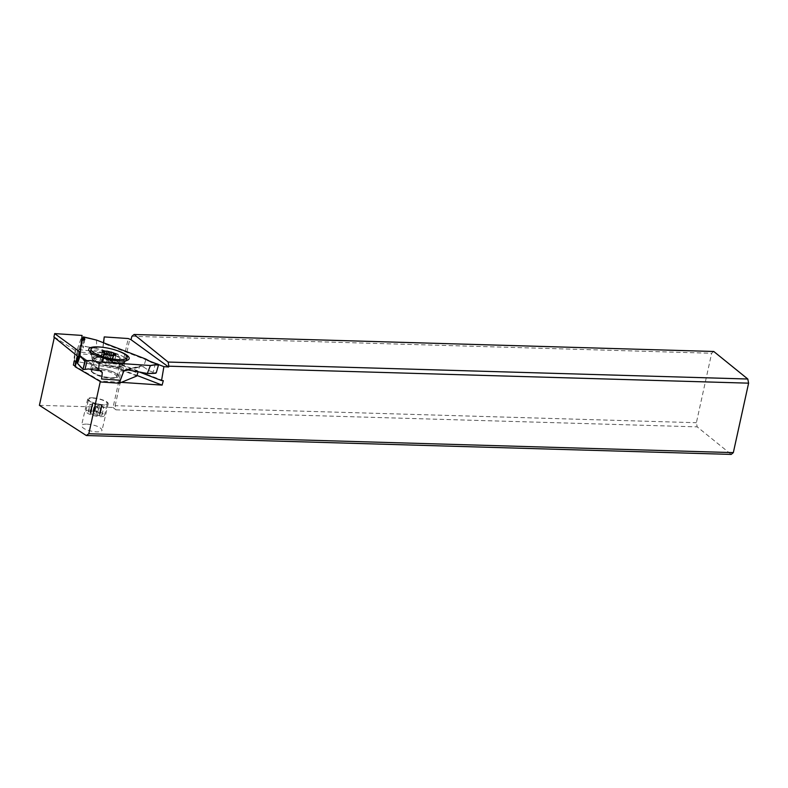 <?xml version="1.0" encoding="UTF-8"?>
<svg xmlns="http://www.w3.org/2000/svg" width="788" height="788" viewBox="0 0 788 788"><rect width="100%" height="100%" fill="white"/><g stroke="black" fill="none" stroke-linecap="round" stroke-linejoin="round"><path stroke-width="0.59" stroke-dasharray="3.94 2.96" d="M136.836 375.984L119.234 369.208L75.668 361.347M97.87 368.213A14.371 3.763 -166.9 0 1 112.083 371.424A14.371 3.763 -166.9 0 1 118.525 376.3A14.371 3.763 -166.9 0 1 111.187 377.876A14.371 3.763 -166.9 0 1 96.983 374.664A14.371 3.763 -166.9 0 1 90.531 369.789A14.371 3.763 -166.9 0 1 97.87 368.213M96.491 340.071L96.697 348.473L117.038 353.95L119.628 356.531L119.234 369.208M119.628 366.085L137.723 373.049M127.026 369.789L141.416 366.026L143.574 367.021L145.997 359.131M141.416 366.026L140.422 365.928L139.358 367.05L138.067 371.798M143.574 367.021L149.227 370.744L155.463 373.177M116.132 350.286A20.764 5.437 13.1 0 0 104.144 347.498M78.15 356.678L78.928 354.63L100.844 370.665M76.022 361.554L76.397 358.087L75.687 361.15M76.397 358.087L78.987 349.054C81.706 348.917 83.124 348.463 83.262 347.705L81.686 345.302L87.084 346.789L81.785 346.099M96.697 348.473L87.035 346.868M81.686 345.302L82.553 340.524M96.422 340.101L83.134 337.343M78.987 349.054L81.627 340.633M78.613 356.826L78.918 354.945M123.647 363.051A16.804 4.403 13.1 0 1 115.728 364.026A16.804 4.403 -166.9 0 1 91.772 355.644A16.804 4.403 -166.9 0 1 91.546 355.014A16.804 4.403 -166.9 0 1 100.145 352.728A16.804 4.403 13.1 0 1 117.442 356.747A16.804 4.403 13.1 0 1 124.13 362.588A16.804 4.403 13.1 0 1 123.647 363.051L128.375 359.722M99.958 356.856A15.396 4.029 -166.9 0 1 115.797 360.53A15.396 4.029 -166.9 0 1 121.923 365.878A15.396 4.029 -166.9 0 1 114.221 367.198A15.396 4.029 -166.9 0 1 92.078 358.944A15.396 4.029 -166.9 0 1 99.958 356.856M100.431 357.191A14.371 3.763 13.1 0 0 93.092 358.767A14.371 3.763 13.1 0 0 99.534 363.642A14.371 3.763 13.1 0 0 113.748 366.853A14.371 3.763 13.1 0 0 121.086 365.277A14.371 3.763 13.1 0 0 114.644 360.402A14.371 3.763 13.1 0 0 100.431 357.191M76.091 361.594L77.421 349.173L75.658 349.054L74.614 353.507L103.13 355.427L104.164 350.975L102.401 350.857L101.682 357.506L139.456 372.044M103.464 342.75L102.401 350.857M39.4 405.327L113.048 407.485L128.208 338.535M77.421 349.173L82.06 335.432M103.13 355.427L102.401 362.125L103.455 357.624L104.164 350.975M102.401 362.125L137.004 375.452M73.373 365.031L74.614 353.507M121.332 382.367L100.421 380.959L75.155 366.075M92.728 372.241A13.731 3.595 13.1 0 0 110.881 377.659A13.731 3.595 13.1 0 0 117.185 376.989A13.731 3.595 13.1 0 0 116.328 373.847A13.731 3.595 13.1 0 0 98.185 368.429A13.731 3.595 13.1 0 0 91.428 371A13.731 3.595 13.1 0 0 92.728 372.241M100.421 380.959L100.293 381.55M713.761 351.478L711.653 353.26L696.385 422.713L697.183 426.86L731.225 454.41M113.048 407.485L115.954 409.839L115.156 405.692L696.385 422.713M115.156 405.692L129.685 339.608M131.892 336.289L711.653 353.26M147.592 360.382L103.533 343.41L103.602 342.8M158.437 364.558L156.369 363.76M103.533 343.41L101.682 357.506M163.313 380.673L103.455 357.624M115.954 409.839L697.183 426.86M86.985 424.111C95.801 425.047 100.825 427.106 102.056 430.268C101.662 431.4 99.83 431.942 96.54 431.883C87.724 430.938 82.701 428.889 81.469 425.727C81.863 424.594 83.695 424.052 86.985 424.111M54.411 337.067L79.115 352.965L77.894 356.462M79.115 352.965L78.554 356.994M75.658 349.054L74.417 360.608M93.073 397.851A10.539 2.758 13.1 0 0 87.675 399.004A10.539 2.758 13.1 0 0 92.403 402.579A10.539 2.758 13.1 0 0 102.814 404.934A10.539 2.758 13.1 0 0 108.212 403.771A10.539 2.758 13.1 0 0 103.484 400.206A10.539 2.758 13.1 0 0 93.073 397.851M106.173 401.939A9.584 2.512 -166.9 0 1 107.276 403.554A9.584 2.512 -166.9 0 1 99.958 404.333A9.584 2.512 -166.9 0 1 89.714 400.836A9.584 2.512 -166.9 0 1 88.611 399.221A9.584 2.512 -166.9 0 1 95.929 398.442A9.584 2.512 -166.9 0 1 106.173 401.939M103.386 413.956A9.584 2.512 13.1 0 0 93.142 410.459A9.584 2.512 13.1 0 0 85.823 411.228A9.584 2.512 13.1 0 0 86.926 412.843A9.584 2.512 13.1 0 0 97.17 416.34A9.584 2.512 13.1 0 0 104.489 415.571A9.584 2.512 13.1 0 0 103.386 413.956M99.505 415.837L90.492 413.818L90.768 413.109L88.266 412.203L88.335 411.533L92.994 411.109L97.692 412.163L102.046 414.596L101.967 415.266L99.219 415.158L101.248 408.361A13.623 11.17 126 0 0 100.155 408.223A13.623 11.17 126 0 0 99.052 408.214A14.893 11.347 -95.5 0 0 97.702 406.805L96.106 406.45A14.893 10.766 119.6 0 0 94.353 407.16A13.623 11.593 -103 0 0 92.235 406.342A14.893 1.96 -74.9 0 1 92.797 405.17L92.038 404.628A14.893 13.632 -114.9 0 0 89.999 404.727L90.068 404.057A14.893 13.307 -44.2 0 1 92.147 403.574L92.984 403.387A14.893 2.866 -80 0 0 92.856 403.377A14.893 2.866 -80 0 0 92.541 403.486A13.623 11.17 -54 0 1 93.644 403.505A13.623 11.17 -54 0 1 94.737 403.633A14.893 11.347 84.5 0 1 96.412 403.614L98.007 403.968A14.893 10.766 -60.4 0 1 99.426 404.687A13.623 11.593 77 0 1 101.553 405.505A14.893 1.96 105.1 0 0 101.366 405.268M97.308 415.69L99.052 408.214M92.62 414.636L94.353 407.16M90.492 413.818L92.235 406.342M88.266 412.203L89.999 404.727M88.335 411.533L90.068 404.057M90.797 410.962L92.541 403.486M92.994 411.109L94.737 403.633M97.692 412.163L99.426 404.687M99.81 412.981L101.553 405.505M102.046 414.596L103.78 407.12A14.893 13.632 65.1 0 0 102.076 405.8L101.317 405.249L99.416 413.434M103.78 407.12L103.711 407.79A14.893 13.307 135.8 0 0 101.967 406.844L101.13 407.032L101.967 406.844L100.056 415.03M101.967 415.266L103.711 407.79M99.229 415.227L101.13 407.032A14.893 2.866 100 0 1 101.248 408.361M100.155 408.223A15.336 7.801 -86.2 0 0 97.279 404.264M110.222 378.24A12.775 3.349 13.1 0 0 116.092 377.61A12.775 3.349 13.1 0 0 116.762 376.831A12.775 3.349 13.1 0 0 115.294 374.684A12.775 3.349 13.1 0 0 98.411 369.651A12.775 3.349 13.1 0 0 91.871 371.049A12.775 3.349 13.1 0 0 92.137 372.044A12.775 3.349 13.1 0 0 93.348 373.207A12.775 3.349 13.1 0 0 110.222 378.24M118.121 362.49A12.775 3.349 -166.9 0 1 119.599 364.647A12.775 3.349 -166.9 0 1 118.929 365.425A12.775 3.349 -166.9 0 1 108.143 365.386A12.775 3.349 -166.9 0 1 96.175 361.012A12.775 3.349 -166.9 0 1 94.964 359.85A12.775 3.349 -166.9 0 1 94.708 358.865A12.775 3.349 -166.9 0 1 104.469 357.831A12.775 3.349 -166.9 0 1 118.121 362.49M124.317 357.417A18.528 4.846 13.1 0 0 104.518 350.66A18.528 4.846 13.1 0 0 90.364 352.157A18.528 4.846 13.1 0 0 90.738 353.595A18.528 4.846 13.1 0 0 92.501 355.28A18.528 4.846 13.1 0 0 109.847 361.613A18.528 4.846 13.1 0 0 125.479 361.662A18.528 4.846 13.1 0 0 126.454 360.54A18.528 4.846 13.1 0 0 124.317 357.417M104.755 350.906L103.011 358.392A14.893 2.866 -80 0 0 103.13 359.712L102.292 359.899A14.893 13.307 -44.2 0 1 100.549 358.954L100.48 359.624A14.893 13.632 -114.9 0 0 102.184 360.953L102.942 361.495L104.715 353.871L102.962 361.456M102.282 351.478L100.549 358.954M102.213 352.147L100.48 359.624M102.893 361.475A14.893 1.96 -74.9 0 1 102.706 361.249A13.623 11.593 -103 0 0 104.834 362.066A14.893 10.766 119.6 0 0 106.252 362.776L107.848 363.13A14.893 11.347 -95.5 0 0 109.522 363.11A13.623 11.17 126 0 0 110.606 363.238A13.623 11.17 126 0 0 111.719 363.258A14.893 2.866 100 0 1 111.403 363.366A14.893 2.866 100 0 1 111.275 363.357L112.113 363.169A14.893 13.307 135.8 0 0 114.191 362.687L114.26 362.017A14.893 13.632 65.1 0 1 112.221 362.125L111.463 361.574A14.893 1.96 105.1 0 0 112.024 360.402A13.623 11.593 77 0 1 109.906 359.584A14.893 10.766 -60.4 0 1 108.153 360.293L106.557 359.939A14.893 11.347 84.5 0 1 105.208 358.54A13.623 11.17 -54 0 1 104.095 358.52A13.623 11.17 -54 0 1 103.011 358.392M104.449 353.763L102.706 361.249M106.567 354.58L104.834 362.066M111.266 355.634L109.522 363.11M113.462 355.782L111.719 363.258M115.925 355.211L114.191 362.687M115.846 355.201L114.26 362.017M113.767 352.925L112.024 360.402M110.862 355.447L109.906 359.584M106.163 354.433L105.208 358.54M90.6 360.53L87.202 360.54M155.394 363.495L153.177 372.35M128.119 369.986L139.358 367.05M78.544 355.506L99.692 370.665M119.628 356.531L78.367 351.812M117.038 353.95L78.958 349.596M87.084 346.789L96.569 348.375M83.833 340.189L82.573 346.7M95.801 414.99L97.702 406.805M96.106 406.45L94.205 414.636M90.886 413.365L92.797 405.17M92.038 404.628L90.137 412.814M90.246 411.769L92.147 403.574M92.984 403.387L91.083 411.572M94.511 411.809L96.412 403.614M98.007 403.968L96.097 412.163M102.076 405.8L100.174 413.986M103.139 359.781L104.706 353.044L103.13 359.712M102.292 359.899L103.967 352.719M104.085 352.758L102.184 360.953M108.153 354.58L106.252 362.776M107.848 363.13L109.749 354.945M111.266 363.288L113.019 355.752L111.275 363.357M112.113 363.169L114.014 354.974M113.886 354.964L112.221 362.125M111.463 361.574L112.822 355.743L111.443 361.613M109.424 354.817L108.153 360.293M106.557 359.939L107.808 354.58M106.981 362.48A15.336 7.801 -86.2 0 0 109.305 363.366A15.336 7.801 -86.2 0 0 110.606 363.238M125.43 369.848L140.422 365.928M84.917 339.195L83.252 347.774M78.928 354.63L101.662 370.931M91.772 355.644L88.995 350.581M121.923 365.878L124.13 362.588M92.078 358.944L91.546 355.014M121.086 365.277L118.525 376.3M93.092 358.767L90.531 369.789M87.675 399.004L81.469 425.727M108.212 403.771L102.056 430.268M85.823 411.228L88.611 399.221M104.489 415.571L107.276 403.554M90.915 413.316L92.817 405.13M91.093 411.641L92.994 403.456M99.396 413.483L101.297 405.288M99.219 415.158L101.12 406.963M101.406 405.288A15.336 15.336 0 0 0 92.787 403.387M116.092 377.61L117.185 376.989M116.762 376.831L119.599 364.647M92.137 372.044L91.428 371M91.871 371.049L94.708 358.865M94.964 359.85L90.738 353.595M118.929 365.425L125.479 361.662M102.854 361.456A15.336 15.336 0 0 0 111.472 363.357"/><path stroke-width="1.18" d="M75.668 361.347L75.096 366.706L101.061 382.003L119.264 383.224L136.836 375.984L138.067 371.798M98.549 370.665L88.473 368.942L98.549 370.665L99.268 362.076L90.6 360.53L85.429 360.707L79.943 356.235L81.627 340.633L84.927 339.116L83.459 336.929L96.491 340.071M88.532 338.062L96.53 340.081L145.997 359.131L151.365 362.184L158.004 364.204L150.4 365.514L147.356 373.413L150.4 365.514L99.268 362.076L150.4 365.514M104.144 347.498A20.764 5.437 13.1 0 0 99.347 346.966A20.764 5.437 13.1 0 0 88.995 350.581A20.764 5.437 13.1 0 0 118.584 360.924A20.764 5.437 13.1 0 0 128.375 359.722A20.764 5.437 13.1 0 0 116.132 350.286M155.728 373.216L152.862 373.413L156.27 372.773L158.477 365.002L158.004 364.204M155.463 373.177L147.297 373.453M147.198 373.453L127.026 369.789L147.198 373.453L152.842 373.404M120.268 380.249L123.765 371.118L125.43 369.848L127.026 369.789L123.765 371.118L119.264 383.224L120.268 380.249L101.563 378.989L102.302 372.537L101.563 378.989M100.844 370.665L102.302 372.537L100.844 370.665M150.508 365.583L155.344 364.814M155.374 364.903L158.477 365.002M75.096 366.706L78.15 356.678M75.776 363.79L76.022 361.554M82.553 340.524L83.134 337.343M88.542 338.111L83.41 336.9M81.43 341.243L81.627 340.633M83.144 369.523L77.529 363.426L78.613 356.826L80.268 352.118L79.716 351.793L78.554 356.994L53.909 337.047L54.667 333.59L79.716 351.793M79.943 356.235L77.549 363.416L83.045 369.286M79.923 356.334L83.026 358.964M82.947 359.013L84.848 361.357L85.429 360.707L83.065 369.05L84.848 361.357M83.37 369.582L83.065 369.05L83.37 369.582L88.473 368.942L83.37 369.582L81.016 367.415M77.539 363.416L80.957 367.346M100.293 381.55L88.808 433.745L733.332 452.617L748.6 383.165L747.802 379.018L713.761 351.478L134.088 334.496L131.892 336.289L131.025 339.697L128.208 338.535L104.233 336.919L103.464 342.75M54.333 337.392L39.4 405.327L86.316 435.528L731.225 454.41L733.332 452.617M80.268 352.118L82.06 335.432L54.667 333.59M137.004 375.452L162.101 385.115L121.332 382.367M75.155 366.075L73.373 365.031L74.417 360.608L76.091 361.594L77.894 356.462M748.6 383.165L168.839 366.193L168.632 366.981L163.894 366.656L158.437 364.558M139.456 372.044L161.54 380.555L163.894 366.656M161.54 380.555L163.313 380.673L162.101 385.115M747.802 379.018L168.13 362.047L168.839 366.193M134.088 334.496L168.13 362.047M131.025 339.697L168.632 366.981M103.602 342.8L104.233 336.919M156.369 363.76L147.592 360.382M88.808 433.745L86.316 435.528M93.191 352.275A18.528 4.846 -166.9 0 1 91.063 349.153A18.528 4.846 -166.9 0 1 105.218 347.656A18.528 4.846 -166.9 0 1 125.016 354.413A18.528 4.846 -166.9 0 1 127.154 357.535A18.528 4.846 -166.9 0 1 112.999 359.042A18.528 4.846 -166.9 0 1 93.191 352.275M106.951 351.054L102.282 351.478L102.213 352.147L104.715 353.054L104.449 353.763L111.266 355.634L115.925 355.211L115.994 354.541L113.492 353.645L113.767 352.925L106.951 351.054L106.163 354.433M115.994 354.541L115.846 355.201M111.64 352.108L110.862 355.447M101.061 382.003L119.264 383.224M85.005 369.247L87.202 360.54L85.429 360.707M99.268 362.076L90.6 360.53M123.765 371.118L128.119 369.986M99.692 370.665L102.302 372.537M84.306 337.806L83.833 340.189M105.001 351.655L104.686 353.024L105.04 351.596M103.967 352.719L104.193 351.714M114.122 353.93L113.886 354.964M113.344 353.428L112.812 355.733L113.344 353.477M110.054 352.108L109.424 354.817M107.808 354.58L108.458 351.753M152.862 373.413L147.238 373.463M90.364 352.147L91.063 349.153M126.454 360.53L127.154 357.535"/></g></svg>
